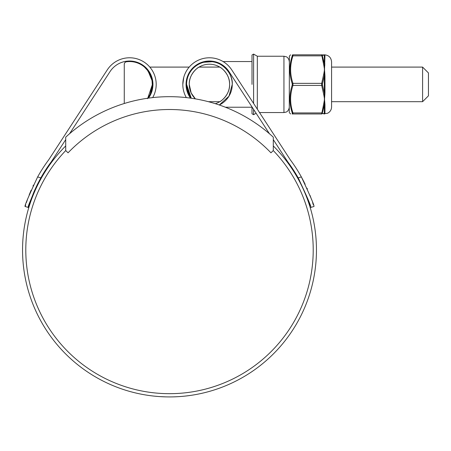 <?xml version="1.0" encoding="UTF-8"?>
<svg xmlns="http://www.w3.org/2000/svg" width="451" height="451" viewBox="0 0 451 451"><rect width="100%" height="100%" fill="white"/><g stroke="black" fill="none" stroke-linecap="round" stroke-linejoin="round"><path stroke-width="0.68" d="M273.295 137.16A153.289 153.289 0 0 0 65.716 137.16L65.716 150.566L68.062 152.816A140.464 140.464 0 0 1 270.95 152.816L273.295 150.566L273.295 137.16M422.593 67.092L428.45 72.944L428.45 95.832L422.593 101.689L422.593 67.092L331.581 67.092M152.145 80.859L148.08 70.993L144.489 67.092L147.342 70.029L151.361 77.521M150.228 94.146L152.421 84.388L147.748 98.228A22.832 22.832 0 0 0 126.573 61.753A2.661 2.661 0 0 0 124.262 64.392L124.262 103.504M147.387 98.69L148.824 96.689M148.886 96.587L150.194 94.225M273.295 150.566A143.711 143.711 0 0 1 169.508 393.678A143.711 143.711 0 0 1 65.716 150.566M304.414 182.728L301.358 176.916A150.735 150.735 0 0 0 290.275 159.767L231.724 69.866A26.615 26.615 0 0 0 182.813 84.388A26.615 26.615 0 0 0 186.325 97.602M182.813 84.388L183.777 77.296M269.45 133.738L229.007 71.636A23.367 23.367 0 0 0 186.06 84.388L187.159 77.296M186.59 84.388A22.832 22.832 0 0 0 191.263 98.228L186.59 84.388A22.832 22.832 0 0 1 209.427 61.556A22.832 22.832 0 0 1 232.259 84.388L228.967 96.198L219.287 104.987A22.832 22.832 0 0 0 232.259 84.388C233.28 73.09 220.725 60.535 209.427 61.556L214.383 61.556L201.428 62.435M273.295 145.932A146.958 146.958 0 0 1 169.508 396.925A146.958 146.958 0 0 1 65.716 145.932M158.656 396.525L154.394 396.147M154.405 396.147L155.556 396.26M151.175 395.775L149.501 395.555M161.678 396.717L160.06 396.621M159.727 396.598L158.724 396.53M188.591 395.679L190.243 395.454M174.87 396.824L177.812 396.688M190.085 395.476L185.169 396.085M179.318 396.598L177.384 396.711M178.669 396.638L175.112 396.818M177.598 396.7L173.145 396.88M162.952 396.779L158.6 396.519M151.852 77.296L152.528 88.83L148.492 98.126A23.367 23.367 0 0 0 142.837 65.141A23.367 23.367 0 0 0 110.005 71.636L69.567 133.738M65.716 139.647L51.403 161.627A147.488 147.488 0 0 0 40.838 177.874C31.345 197.961 27.156 207.815 28.278 207.449L25.171 206.513C24.078 206.862 28.238 196.997 37.653 176.916L40.838 177.874L37.501 184.183M137.583 62.435C132.244 60.552 126.911 60.552 121.59 62.435M190.525 98.126L186.06 84.388A23.367 23.367 0 0 0 190.525 98.126M298.179 177.874L301.358 176.916C310.784 197.025 314.945 206.891 313.84 206.513L310.733 207.449C311.844 207.787 307.661 197.933 298.179 177.874A147.488 147.488 0 0 0 287.614 161.627L273.295 139.647M152.686 97.602A26.615 26.615 0 0 0 143.463 61.68A26.615 26.615 0 0 0 107.287 69.866L102.445 77.296M107.287 69.866L48.736 159.767A150.735 150.735 0 0 0 37.653 176.916M33.43 185.13L33.024 185.992M31.074 190.316L29.118 195.091M27.432 199.618L26.429 202.538M25.684 204.844L25.171 206.513M28.278 207.449L30.544 200.548M30.6 200.385L34.208 191.252M34.372 190.874L37.394 184.403M298.725 178.867L308.411 200.379L310.198 205.707M313.321 204.81L312.628 202.668M311.585 199.613L310.006 195.362M307.396 189.082L307.024 188.236M305.141 184.211L304.786 183.478M166.154 396.886L159.705 396.598M252.008 84.388L252.008 55.005L252.008 61.556L223.093 61.556M257.329 109.176L257.329 56.234L253.603 54.081L253.603 103.459M215.319 103.685A20.171 20.171 0 0 0 229.598 84.388C230.049 94.558 220.877 101.464 219.806 101.689C220.86 101.464 230.044 94.586 229.598 84.388C230.061 74.223 220.843 67.295 219.806 67.092C220.894 67.351 230.027 74.173 229.598 84.388A20.171 20.171 0 0 0 209.427 64.217A20.171 20.171 0 0 0 189.251 84.388L191.168 92.974L195.39 98.876A20.171 20.171 0 0 1 189.251 84.388C188.806 74.223 197.978 67.312 199.049 67.092C197.989 67.312 188.811 74.195 189.251 84.388M225.382 107.225L252.008 107.225L252.008 113.776L252.008 106.955M289.266 112.26L289.373 56.104L289.266 112.26M324.962 104.728A0.829 0.569 180 0 0 324.297 105.01L322.403 112.868L322.403 113.5L324.297 113.539L324.359 103.358A0.829 0.412 -173.6 0 1 323.812 103.414L324.528 99.175L323.812 94.936A0.829 0.412 -6.4 0 0 324.359 94.783L324.297 75.858L322.313 84.388L324.297 92.917L324.962 92.799L324.528 99.175L324.962 104.728L324.962 113.133L324.528 113.962L324.872 113.551A0.829 0.812 -151 0 0 324.359 113.753L323.812 113.962A0.829 0.823 -90 0 0 324.359 113.753L327.629 113.246L328.892 112.451C330.634 111.014 331.53 109.165 331.581 106.91L331.581 61.866C331.164 57.581 328.813 55.231 324.528 54.813L324.962 55.642L324.528 69.601L324.962 75.977L324.962 92.799M292.242 112.868A0.829 0.4 -17.9 0 0 292.958 112.93L292.958 113.962A0.829 0.795 -90 0 1 292.242 113.5L292.242 112.868C289.13 103.645 289.13 94.366 292.242 85.019L292.242 83.762C289.13 74.471 289.13 65.192 292.242 55.913L292.242 55.281C289.13 55.214 289.13 55.214 292.242 55.281C289.13 55.214 289.13 55.214 292.242 55.281A0.829 0.795 -90 0 1 292.958 54.813L292.958 55.851L292.958 54.813L321.687 54.813L321.591 55.095M323.53 55.259L322.403 55.281L322.403 55.913A0.829 0.4 162.1 0 0 321.687 55.851L292.958 55.851A0.829 0.4 17.9 0 0 292.242 55.913L289.976 67.092M422.593 101.689L331.581 101.689L331.581 106.91M324.235 113.534L324.297 113.539A0.829 0.806 180 0 1 324.962 113.133M322.403 83.762A0.829 0.4 -162.1 0 0 321.687 83.356L323.812 73.84A0.829 0.412 -173.6 0 1 324.359 73.992L324.297 75.858L324.962 75.977M323.812 73.84L324.528 69.601L323.812 65.361A0.829 0.412 -6.4 0 1 324.359 65.423L324.297 55.242A0.829 0.806 180 0 0 324.962 55.642M322.403 55.913L324.297 63.771A0.829 0.569 180 0 0 324.962 64.053M292.135 113.962L292.958 113.962C289.852 113.962 289.852 113.962 292.958 113.962L293.054 113.686M292.242 85.019A0.829 0.4 17.9 0 0 292.958 85.425C289.852 94.563 289.852 103.73 292.958 112.93L321.687 112.93L321.687 113.962L323.812 103.414M292.958 55.851C289.852 64.989 289.852 74.156 292.958 83.356L292.958 85.425L321.687 85.425L321.687 83.356L292.958 83.356A0.829 0.4 -17.9 0 0 292.242 83.762M292.242 113.5C289.13 113.562 289.13 113.562 292.242 113.5M322.403 55.281A0.829 0.795 -90 0 0 321.687 54.813L324.359 55.028A0.829 0.823 -90 0 0 323.812 54.813M323.812 65.361L321.687 54.813M322.403 85.019A0.829 0.4 162.1 0 1 321.687 85.425L323.812 94.936M322.403 112.868A0.829 0.4 -162.1 0 1 321.687 112.93M322.403 113.5A0.829 0.795 90 0 1 321.687 113.962L292.958 113.962L321.687 113.962M292.958 54.813C289.852 54.813 289.852 54.813 292.958 54.813M289.266 107.225C288.781 111.329 285.99 112.175 286.058 112.107L283.944 112.547L283.944 56.234L257.329 56.234M253.603 109.407L253.603 114.695L252.008 113.776M324.528 54.813L324.359 55.028A0.829 0.812 151 0 0 324.872 55.225M324.872 65.592A0.829 0.524 -173.1 0 1 324.359 65.423L324.359 73.992A0.829 0.288 174.3 0 0 324.872 74.02M324.872 94.755A0.829 0.288 -174.3 0 0 324.359 94.783L324.359 103.358A0.829 0.524 173.1 0 1 324.872 103.183M219.806 67.092L199.049 67.092M194.522 67.092L193.716 67.092M189.2 67.092L149.811 67.092M145.295 67.092L144.489 67.092M219.806 101.689L208.379 101.689M253.603 54.081L252.008 55.005M283.944 56.234L286.284 56.775C286.216 56.663 288.928 57.79 289.266 61.556M256.106 113.252L253.603 114.695M283.944 112.547L259.522 112.547M289.373 56.104L290.596 54.813M289.373 112.677L290.596 113.962"/></g></svg>
